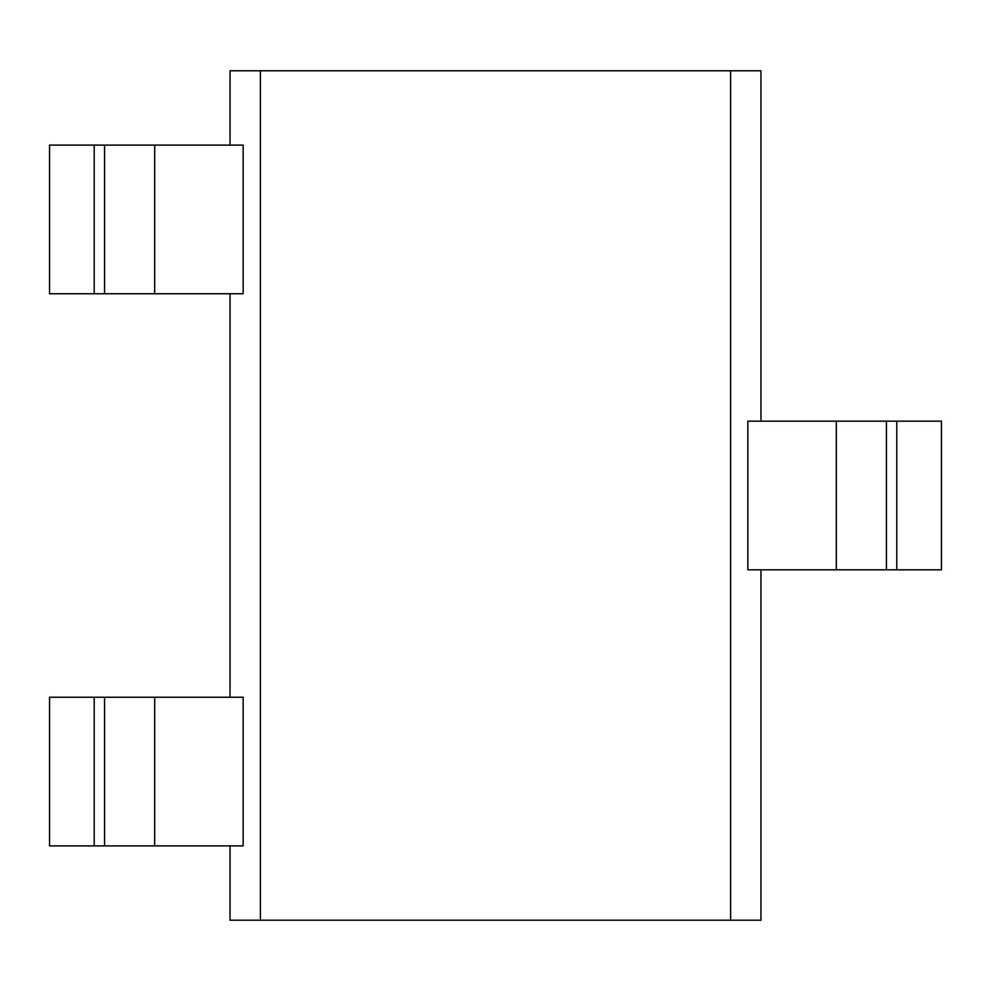 <?xml version="1.0" encoding="UTF-8"?>
<svg xmlns="http://www.w3.org/2000/svg" width="991" height="991" viewBox="0 0 991 991"><rect width="100%" height="100%" fill="white"/><g stroke="black" fill="none" stroke-linecap="round" stroke-linejoin="round"><path stroke-width="1.49" d="M836.317 569.825L941.45 569.825L941.45 421.175L747.846 421.175L747.846 569.825L836.317 569.825L836.317 421.175M154.683 293.757L49.55 293.757L49.55 145.107L243.154 145.107L243.154 293.757L154.683 293.757L154.683 145.107M154.683 845.893L49.55 845.893L49.55 697.243L243.154 697.243L243.154 845.893L154.683 845.893L154.683 697.243M760.952 421.175L760.952 70.782L230.048 70.782L230.048 145.107M730.615 70.782L730.615 920.218L760.952 920.218L760.952 569.825M230.048 293.757L230.048 697.243M230.048 845.893L230.048 920.218L260.385 920.218L260.385 70.782M730.615 920.218L260.385 920.218M896.793 569.825L896.793 421.175M886.45 569.825L886.45 421.175M94.207 293.757L94.207 145.107M104.551 293.757L104.551 145.107M94.207 845.893L94.207 697.243M104.551 845.893L104.551 697.243"/></g></svg>
